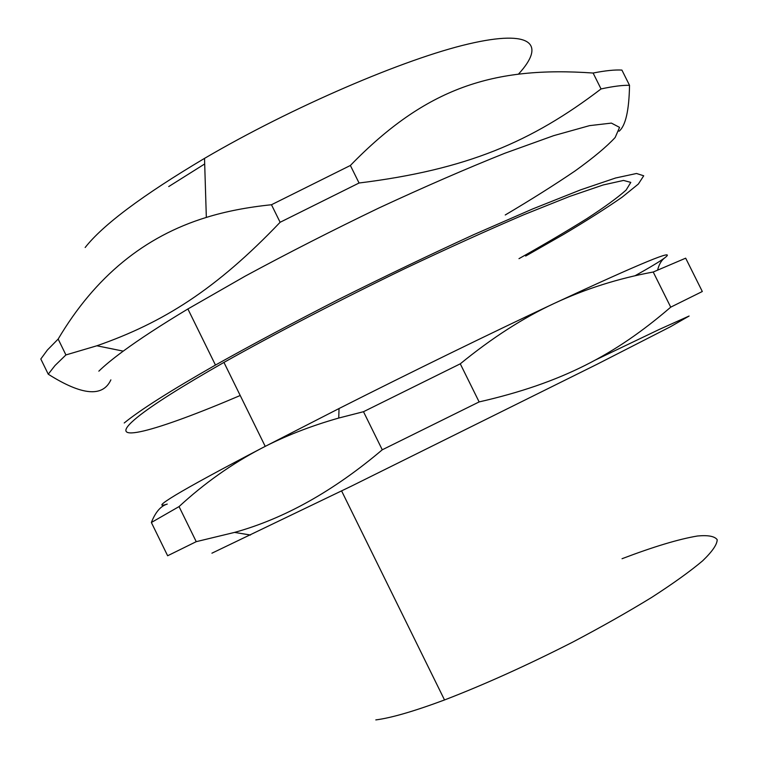 <?xml version="1.0" encoding="UTF-8"?>
<svg xmlns="http://www.w3.org/2000/svg" width="758" height="758" viewBox="0 0 758 758"><rect width="100%" height="100%" fill="white"/><g stroke="black" fill="none" stroke-linecap="round" stroke-linejoin="round"><path stroke-width="1.14" d="M204.688 163.955L168.721 186.572M85.161 247.506C102.955 224.832 142.741 195.128 204.518 158.384C291.944 107.115 404.687 58.792 468.472 43.964C532.713 28.908 545.665 44.57 518.595 73.981M240.22 395.496C157.351 430.923 100.208 447.334 137.53 417.108C152.728 404.829 181.541 386.599 223.951 362.409C275.779 333.283 340.086 299.903 405.331 268.379C448.253 248.056 487.754 230.176 523.835 214.741L569.684 196.417L603.207 184.961L623.512 180.432L630.808 182.394L626.117 190.05C617.647 197.62 604.571 207.142 586.9 218.636C567.145 230.944 544.509 244.275 518.984 258.658M196.237 541.667L179.049 506.59C204.338 483.272 231.711 463.896 261.178 448.452C284.411 436.276 310.268 426.138 338.741 418.046L363.489 411.708L382.269 449.788C333.435 491.146 284.193 518.68 234.544 532.41L196.237 541.667L167.641 555.756L151.363 522.499C155.466 512.095 160.762 505.956 167.253 504.079C157.882 507.111 160.696 504.079 175.695 494.993C191.537 485.471 220.038 469.96 261.178 448.452L339.034 408.534C410.732 372.292 493.202 332.032 554.259 303.399C641.543 262.808 678.306 247.676 664.548 258.004C659.64 261.586 649.777 267.527 634.948 275.808M211.927 553.188L351.39 486.153L596.887 364.361L670.517 326.698L689.107 316.029L659.289 329.427L595.229 360.088M375.807 719.91C391.119 717.959 414.02 711.307 444.52 699.956C484.371 684.607 527.066 665.344 572.631 642.159C601.587 626.875 627.927 611.962 651.653 597.427C673.132 583.565 690.131 571.361 702.638 560.825C712.302 551.511 717.153 544.462 717.191 539.677C714.623 536.228 708.057 535.006 697.464 536.001C678.666 539.156 653.529 546.726 622.043 558.712M664.548 258.004C661.317 260.468 659.005 264.485 657.612 270.047M670.726 307.161L702.306 291.508L685.677 258.175L653.216 272.018L670.726 307.161C615.316 354.905 561.612 383.084 479.132 401.92L460.277 363.821C491.933 337.945 523.266 317.801 554.259 303.399C585.318 288.893 618.301 278.432 653.216 272.018M151.363 522.499L179.049 506.59M363.489 411.708L460.277 363.821M382.269 449.788L479.132 401.92M98.843 371.164C104.557 365.574 112.686 358.894 123.232 351.134C139.557 339.129 161.113 325.068 187.889 308.97L245.251 276.111C288.182 252.916 332.753 230.205 378.962 207.967C424.508 186.819 466.473 168.579 504.866 153.239L553.719 135.644L589.535 125.638L611.393 123.099L619.561 127.382L615.155 137.501C606.608 146.73 593.277 157.863 575.151 170.891C554.865 184.677 531.566 199.373 505.245 214.978M525.654 256.062L564.028 234.137C587.204 220.322 606.561 208.005 622.1 197.194L638.369 184.033L643.713 175.79L636.521 173.487L615.629 177.988L580.704 189.822L532.58 208.981L473.589 234.724C429.938 254.726 385.073 276.225 338.987 299.23C293.829 322.321 252.651 344.265 215.462 365.062C170.304 390.834 139.889 410.144 124.217 422.983M350.376 165.471C426.204 87.426 493.742 66.069 593.107 73.033L601.047 88.942C531.576 141.926 466.909 169.593 359.055 183.01L350.376 165.471L271.468 204.745L280.119 222.274C216.115 289.395 163.074 322.737 96.863 345.781L65.918 354.934L58.158 339.063C94.958 276.916 144.352 236.373 206.337 217.423C225.467 211.473 247.184 207.247 271.468 204.745M58.158 339.063L47.394 350.016L40.809 358.998L48.247 374.206C81.959 395.515 102.832 397.4 110.876 379.862M619.059 131.238C625.596 125.809 629.083 110.507 629.528 85.332L621.911 70.087C615.041 69.641 605.434 70.617 593.107 73.033M601.047 88.942C613.269 86.308 622.763 85.104 629.528 85.332M48.247 374.206L54.993 365.555L65.918 354.934M280.119 222.274L359.055 183.01M265.215 446.348L223.951 362.409M339.034 408.534L338.741 418.046M444.52 699.956L341.602 490.938M250.5 535.025L234.544 532.41M215.462 365.062L187.889 308.97M204.518 158.384L206.337 217.423M123.232 351.134L96.863 345.781"/></g></svg>
